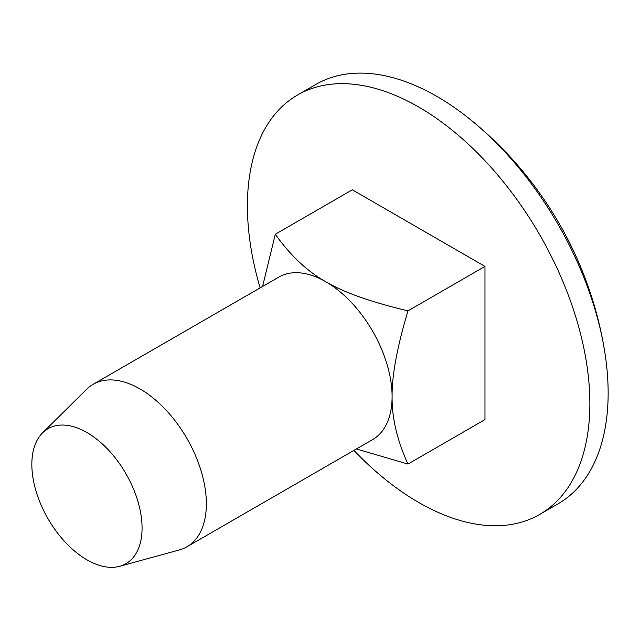 <?xml version="1.0" encoding="UTF-8"?>
<svg xmlns="http://www.w3.org/2000/svg" width="640" height="640" viewBox="0 0 640 640"><rect width="100%" height="100%" fill="white"/><g stroke="black" fill="none" stroke-linecap="round" stroke-linejoin="round"><path stroke-width="0.96" d="M142.072 528.016A77.944 45 60 0 1 119.664 566.304A77.944 45 60 0 1 47.984 518.696A77.944 45 60 0 1 42.6 432.816A77.944 45 60 0 1 104.176 445.68A77.944 45 60 0 1 142.072 528.016M119.664 566.304L179.392 549.936A93.808 54.16 -120 0 0 186.936 546.8A93.808 54.16 -120 0 0 206.36 503.856A93.808 54.16 -120 0 0 165.416 409.448A93.808 54.16 -120 0 0 93.12 384.312A93.808 54.16 -120 0 0 86.64 389.28L42.6 432.816M186.936 546.8L372.672 439.568A93.808 54.16 -120 0 0 392.096 396.624A93.808 54.16 -120 0 0 325.768 281.728A93.808 54.16 -120 0 0 278.856 277.08L93.12 384.312M262.584 286.472L275.296 234.272C290.544 255.616 307.368 271.432 325.768 281.728C343.592 292.352 370.992 302.064 407.96 310.864C397.104 347.288 391.816 375.872 392.096 396.624C391.816 417.704 397.104 440.184 407.96 464.064L356.4 448.96M407.96 310.864L484.968 266.408L352.296 189.808L275.296 234.272M484.968 266.408L484.968 419.6L407.96 464.064M353.92 450.392A242.152 139.808 -120 0 0 539.712 514.416L557.992 503.856A242.152 139.808 -120 0 0 604.512 350.368A242.152 139.808 -120 0 0 472.056 120.928A242.152 139.808 -120 0 0 315.848 84.44L297.56 95A242.152 139.808 -120 0 0 247.408 205.848A242.152 139.808 -120 0 0 260.104 287.904M539.712 514.416A242.152 139.808 -120 0 0 539.712 234.8A242.152 139.808 -120 0 0 297.56 95M604.512 350.368A375.248 375.248 0 0 0 472.048 120.92"/></g></svg>
